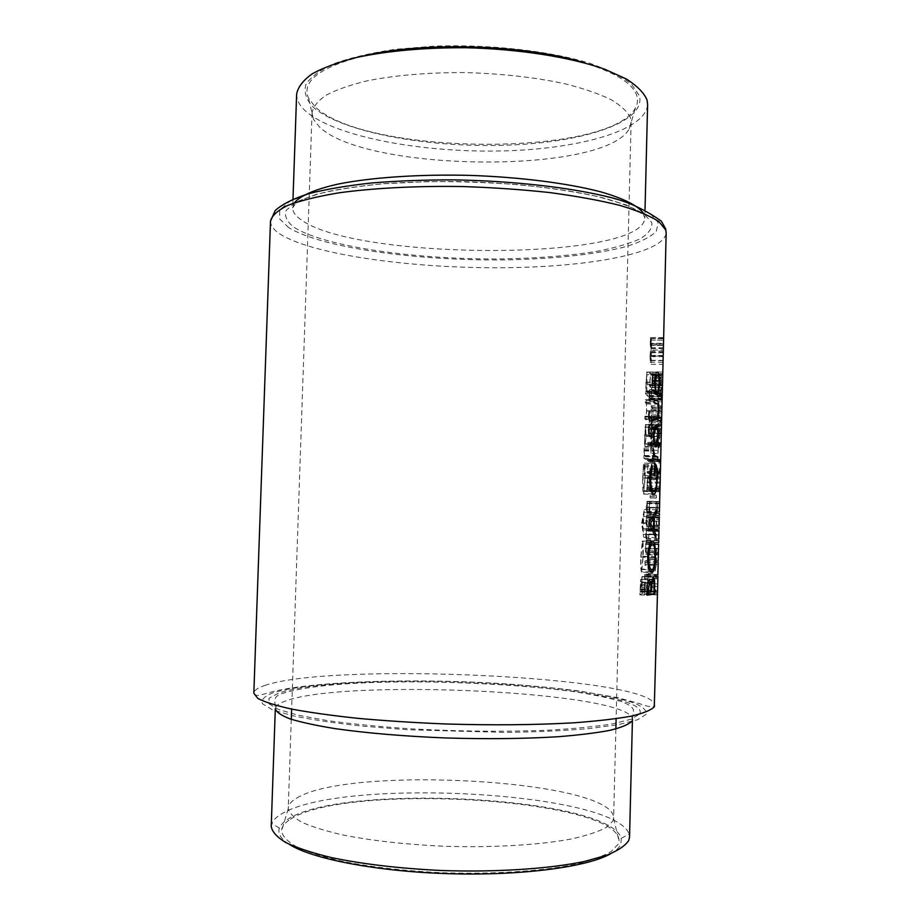 <?xml version="1.0" encoding="UTF-8"?>
<svg xmlns="http://www.w3.org/2000/svg" width="920" height="920" viewBox="0 0 920 920"><rect width="100%" height="100%" fill="white"/><g stroke="black" fill="none" stroke-linecap="round" stroke-linejoin="round"><path stroke-width="0.69" stroke-dasharray="4.6 3.45" d="M296.631 94.093C296.527 99.877 299.46 105.489 305.405 110.94C333.753 136.125 417.622 152.133 496.282 151.041C574.851 150.098 645.84 131.445 647.611 104.512M312.524 106.547C340.009 131.629 424.258 147.349 501.618 145.337C578.933 143.554 645.955 123.234 639.492 96.013L631.856 84.548C622.369 76.935 608.396 69.851 589.904 63.319C549.631 50.956 490.636 44.218 434.849 46.092L395.439 49.289C371.266 52.854 350.842 57.626 334.155 63.583C320.079 70.023 310.661 76.981 305.911 84.421C303.841 91.942 306.049 99.325 312.524 106.547M362.008 56.292C319.148 67.666 301.323 81.593 308.522 98.084L314.858 106.467C363.688 155.549 609.419 157.722 635.513 107.789C637.56 104.006 638.031 100.107 636.928 96.094C633.397 83.87 615.952 72.806 584.602 62.893M630.487 117.955C627.567 111.734 621.069 105.616 610.983 99.59C598.874 93.759 583.625 88.515 565.248 83.846C535.026 77.314 501.434 73.566 464.462 72.588C427.65 72.484 395.186 75.233 367.046 80.856C350.141 84.951 336.524 89.723 326.197 95.151C317.929 100.82 313.214 106.709 312.053 112.792L313.49 119.301L319.527 127.006C366.125 172.247 605.004 174.57 629.292 128.673L631.108 122.268L630.487 117.955M296.7 798.111C349.497 765.026 613.812 779.918 613.629 817.903L612.812 821.077L606.015 827.609C598.115 831.783 586.73 835.544 571.849 838.867C539.442 845.054 491.774 847.883 442.669 846.193C405.272 844.422 372.324 840.753 343.815 835.176C326.692 831.289 312.915 827.08 302.473 822.537C294.124 817.914 289.386 813.326 288.248 808.749L288.248 808.255C288.443 804.644 291.26 801.262 296.7 798.111M271.227 826.424L271.837 823.503C273.159 820.203 276.276 817.098 281.186 814.165C339.917 777.112 614.675 791.303 629.107 834.106L629.544 837.062M289.19 844.261C280.749 838.764 277.495 833.382 279.404 828.126C280.589 824.918 283.498 821.894 288.144 819.041C343.505 782.77 608.821 796.639 621.276 838.269L620.851 844.307C619.436 847.584 615.997 850.747 610.558 853.794M290.513 819.225C346.276 782.161 620.851 798.491 619.022 841.133L618.24 844.111L611.317 851.437C603.198 856.14 591.422 860.384 575.989 864.156C542.386 871.194 492.74 874.494 441.588 872.712C402.615 870.814 368.334 866.766 338.732 860.568C320.976 856.244 306.716 851.552 295.964 846.492C287.385 841.34 282.566 836.211 281.497 831.105C281.52 826.873 284.533 822.917 290.513 819.225M663.17 357.247L663.193 356.201M653.706 592.859L653.74 591.295L655.856 590.283L653.936 583.372L656.167 577.311L654.131 575.126L654.166 573.574L656.776 576.575L654.534 583.36L656.408 591.468L653.706 592.859L647.956 592.63L646.679 591.088L656.408 591.468M661.583 418.025L661.871 411.424L649.52 411.263L649.842 417.864L661.583 418.025L661.56 422.82L649.336 422.843L661.56 422.82M649.336 422.843L649.485 412.838L661.802 412.999L661.583 423.016M657.386 552.966L656.776 552.839L656.731 555.082L656.569 552.805L654.683 552.529L654.718 550.988L656.604 551.241L656.661 549.01L657.386 552.966L647.577 552.632L647.622 551.068L657.42 551.39M656.317 540.925L656.19 534.244L656.317 540.925L648.646 540.684L648.818 534.025L656.477 534.255M657.892 507.886L656.754 514.487L655.707 507.989C655.903 503.987 656.362 501.791 657.064 501.411L657.892 507.886L649.048 507.644L649.324 502.86L657.719 503.091M658.317 490.072L658.087 491.556L658.156 488.658L658.317 490.072L649.485 489.854L649.623 488.451L658.156 488.658M657.558 590.812L657.57 589.927M658.731 539.316L658.95 530.438M659.387 512.026L659.594 503.343M660.663 461.506L660.606 464.059M660.571 465.025L660.583 461.242M659.364 468.659L659.203 475.801L658.019 477.848L657.731 469.97L656.822 474.49L657.271 479.745L656.477 474.639C656.65 470.879 657.075 468.809 657.754 468.429L658.409 475.72L659.364 468.659L649.669 468.452L659.168 468.728M660.031 443.325L657.823 453.468L658.03 445.303L657.259 445.522L657.306 443.98L658.064 443.762L658.11 441.772L658.375 443.67L660.031 443.003L650.244 443.152L660.031 443.003M659.249 426.696L658.444 426.431L657.754 421.567C658.133 417.093 658.731 414.897 659.525 414.978L660.192 415.242L660.583 420.279C660.376 424.775 659.928 426.914 659.249 426.696L651.348 426.581L650.808 420.141L660.583 420.279M661.066 398.325L661.054 390.459L658.317 398.314L661.319 387.665L661.066 398.325L651.371 398.21L651.636 387.573L661.319 387.665M660.56 378.476L661.296 375.762L661.549 380.098L660.894 385.606L660.433 383.445L659.582 387.297L658.708 382.007L660.146 375.728L660.56 378.476L652.441 378.407L652.855 375.567L659.893 375.624M660.801 409.089L660.64 407.583L658.156 408.813L658.191 407.284L660.882 405.881L660.801 409.089L651.119 408.963L651.188 405.754L660.882 405.881M659.467 437.563L659.72 429.766L657.386 440.461L657.673 428.8L657.823 436.678L659.778 428.202L660.272 433.113L659.433 439.116L659.467 437.563L650.831 437.414L650.785 438.966L659.433 439.116M659.513 462.518L659.352 460.931L656.88 461.587L656.914 460.046L659.594 459.298L659.513 462.518L649.819 462.311L649.888 459.103L659.594 459.298M656.696 490.291L656.385 491.751L656.455 488.876L656.696 490.291L650.256 490.13L650.394 488.738L656.455 488.876M659.858 490.164L660.215 478.756M659.065 525.665L659.283 516.798M645.84 552.552L646.53 548.067L646.058 543.685L645.357 548.262L645.84 552.552L658.456 552.977L658.616 544.099M656.546 496.697L656.236 498.157L656.305 495.282L656.546 496.697L650.095 496.535L650.233 495.132L656.305 495.282M655.189 531.3L655.235 529.747L657.455 529.862L655.511 518.04L658.179 518.029L658.145 519.593L656.178 519.593L657.857 531.449L648.14 531.15L657.857 531.449M655.385 544.514L655.017 545.87L655.144 543.041L655.385 544.514L648.933 544.295L649.083 542.846L655.144 543.041M656.65 557.98L655.396 571.159L654.35 564.316L654.557 557.623L656.65 557.98L647.852 557.681L654.557 557.623M661.411 430.284L661.434 429.237M662.112 401.2L662.009 400.603M663.32 345.414L663.619 338.525L651.303 338.491L651.613 345.368L663.32 345.414L663.308 349.945L651.107 350.083L663.308 349.945M651.107 350.083L651.256 340.055L663.584 340.089L663.331 350.129M662.457 386.768L662.365 386.112M662.745 374.831L662.688 377.372M662.664 378.327L662.653 374.118M642.263 593.572L639.86 594.906L640.688 579.531L641.263 582.498L642.022 576.529L642.263 593.572L647.001 593.756M639.86 594.906L646.967 595.182M640.837 579.278L649.635 579.611M641.263 582.498L650.233 582.832M642.022 576.529L653.223 576.943M642.459 585.626L654.074 586.074M640.262 588.443L640.17 592.077L640.952 591.663L640.78 581.957L640.262 588.443L647.128 588.708M640.17 592.077L647.036 592.353M640.78 581.957L647.898 582.222M640.998 589.869L650.819 590.26M640.952 591.663L650.773 592.054M641.194 591.537L642.091 591.065L641.953 579.186L641.194 591.537L650.773 591.905M641.401 584.212L650.681 584.568M641.953 579.186L651.82 579.554M642.183 587.305L654.039 587.765M642.091 591.065L653.947 591.525M652.855 375.567L652.591 387.228L652.13 375.682L661.123 375.659M652.234 375.578L652.441 378.407M653.085 377.234L659.203 377.28M653.119 381.961L658.708 382.007M652.591 387.228L659.582 387.297M652.326 383.375L660.433 383.445M651.992 385.526L660.894 385.606M651.785 380.017L661.549 380.098M661.342 380.362L661.101 377.2L660.617 380.857L660.928 384.065L661.342 380.362L651.912 380.282L652.027 383.973L660.928 384.065M652.027 383.973L652.188 377.119L661.101 377.2M652.188 377.119L651.912 380.282M652.326 380.788L660.617 380.857M660.353 380.995L659.847 377.166L659.065 381.823L659.617 385.756L660.353 380.995L652.452 380.926L652.625 385.687L659.617 385.756M652.625 385.687L652.82 377.108L659.847 377.166M652.82 377.108L652.452 380.926M652.981 381.765L659.065 381.823M651.636 387.573L652.717 398.256L651.705 390.367L651.509 398.372L660.859 398.475M652.717 398.256L658.317 398.314M652.636 399.522L658.432 399.579M651.705 390.367L661.054 390.459M651.188 405.754L652.464 407.203L652.429 408.744L651.291 407.456L651.222 410.124L660.571 410.239M651.222 410.124L651.119 408.963M652.464 407.203L658.191 407.284M652.429 408.744L658.156 408.813M651.291 407.456L660.64 407.583M650.808 420.141L651.624 414.874L652.154 421.486L657.754 421.567M652.154 421.486L651.348 426.581M651.624 414.874L659.525 414.978M659.283 425.155C659.835 425.373 660.192 423.775 660.387 420.359L660.065 416.772L658.755 417.496L658.11 421.394L658.605 424.959L659.283 425.155L651.383 425.028L652.027 421.303L658.11 421.394M652.027 421.303L651.59 416.415L650.946 420.221L660.387 420.359M650.946 420.221L651.383 425.028M651.59 416.415L659.49 416.53M651.9 417.404L658.755 417.496M650.785 438.966L651.004 428.065L651.624 436.574L651.946 428.72L651.659 440.358L650.981 429.628L650.624 433.147L660.077 433.308M650.624 433.147L650.831 437.414M650.497 432.952L660.272 433.113M651.004 428.065L659.778 428.202M651.624 436.574L657.823 436.678M651.82 428.593L658.019 428.685M651.946 428.72L657.673 428.8M651.659 440.358L657.386 440.461M651.291 433.239L658.846 433.366M650.981 429.628L659.72 429.766M650.256 442.83L651.153 443.543L651.199 441.554L651.578 443.877L651.049 453.341L657.823 453.468M651.049 453.341L650.244 443.152M651.153 443.543L658.375 443.67M651.199 441.554L658.421 441.68M651.325 441.657L658.11 441.772M651.279 443.647L658.064 443.762M651.578 443.877L657.306 443.98M651.544 445.406L657.259 445.522M651.245 445.188L658.03 445.303M658.341 445.211L658.214 450.351L659.467 444.808L650.555 444.647L659.467 444.808M650.555 444.647L650.992 450.213L658.214 450.351M650.992 450.213L651.107 445.084M649.888 459.103L651.188 459.919L651.153 461.46L649.991 460.747L649.922 463.416L659.295 463.611M649.922 463.416L649.819 462.311M651.188 459.919L656.914 460.046M651.153 461.46L656.88 461.587M649.991 460.747L659.352 460.931M649.796 468.533L649.98 475.536L650.555 468.268L650.371 479.584L650.509 469.821L650.095 477.675L649.485 475.582L659.203 475.801M649.485 475.582L649.669 468.452M649.658 474.433L659.03 474.639M649.98 475.536L658.409 475.72M650.003 473.489L658.501 473.673M650.555 468.268L657.754 468.429M650.865 474.513L656.477 474.639M650.371 479.584L657.271 479.745M650.405 478.043L657.306 478.193M650.739 474.352L656.822 474.49M650.509 469.821L657.731 469.97M650.13 473.834L658.237 474.007M650.095 477.675L658.019 477.848M656.535 488.934L650.359 488.773L650.325 491.602L656.385 491.751M650.325 491.602L650.256 490.13M650.463 490.21L656.132 490.348M648.485 471.914L648.45 473.489L647.094 472.811L648.45 461.391L647.393 460.747L647.427 459.16L648.784 460L647.427 471.373L660.146 472.167M648.45 473.489L660.249 473.754M647.094 472.811L660.088 473.098M647.105 472.477L660.1 472.765M648.45 461.391L660.64 461.644M647.393 460.747L660.376 461.012M647.427 459.16L660.422 459.425M648.784 460L660.399 460.23M648.772 460.356L660.387 460.586M647.427 471.373L660.192 471.649M648.013 491.498L646.645 491.038L647.703 476.79L648.013 491.498L659.824 491.786M646.645 491.038L659.651 491.36M646.921 481.838L659.904 482.137M647.703 476.79L660.272 477.066M646.829 489.497L647.91 489.877L647.668 478.365L646.829 489.497L659.686 489.808M647.91 489.877L659.674 490.164M647.036 482.804L659.87 483.115M647.668 478.365L660.1 478.653M660.249 478.906L659.916 490.164M648.048 482.816L660.1 483.103M647.657 507.483L646.794 513.268L646.219 507.207L647.094 501.239L647.657 507.483L659.421 507.805M646.794 513.268L659.398 513.613M646.219 507.207L659.237 507.564L646.357 507.184L646.841 511.681L647.519 507.403L659.479 507.725L659.456 511.968M647.094 501.239L659.686 501.572M647.519 507.403L647.047 502.826L659.456 503.159M647.047 502.826L646.357 507.184M659.663 503.309L659.479 507.725M647.381 503.573L659.629 503.907M647.323 521.007L646.461 526.884L645.886 520.915L646.76 514.855L647.323 521.007L659.088 521.352M646.461 526.884L659.077 527.252M645.886 520.915L658.904 521.295M646.76 514.855L659.364 515.212M646.024 520.87L646.817 524.929L646.714 516.442L646.024 520.87L658.904 521.237M646.714 516.442L659.134 516.787M659.33 516.925L659.122 525.584M647.047 517.143L659.306 517.488M647.185 520.95L659.157 521.295M647.001 534.543L646.127 540.511L645.553 534.623L646.426 528.471L647.001 534.543L658.766 534.911M646.127 540.511L658.743 540.914M645.553 534.623L658.57 535.026M646.426 528.471L659.03 528.851M645.69 534.566L646.472 538.534L646.392 530.058L645.69 534.566L658.57 534.957M646.392 530.058L658.812 530.438M659.007 530.553L658.8 539.212M646.714 530.725L658.973 531.093M646.863 534.497L658.823 534.865M646.668 548.09L645.806 554.139L645.207 548.343L646.093 542.098L646.668 548.09L658.444 548.481M645.806 554.139L658.398 554.576M645.207 548.343L658.237 548.768M646.093 542.098L658.708 542.501M645.357 548.262L658.248 548.688M646.058 543.685L658.49 544.088M658.674 544.191L658.467 552.862M646.38 544.306L658.651 544.709M646.53 548.067L658.501 548.458M644.977 565.236L644.943 560.935L646.323 560.544L646.288 562.131L645.046 562.499L644.977 565.236L657.949 565.697M644.862 564.236L657.88 564.696M644.943 560.935L657.961 561.395M646.323 560.544L658.156 560.958M646.288 562.131L657.938 562.534M645.046 562.499L657.926 562.948M644.644 578.967L644.609 574.678L646.001 574.115L645.955 575.702L644.713 576.219L644.644 578.967L657.616 579.45M644.529 577.978L657.547 578.462M644.609 574.678L657.627 575.149M646.001 574.115L657.834 574.551M645.955 575.702L657.605 576.127M644.713 576.219L657.593 576.691M641.619 572.183C640.872 571.653 640.573 566.628 640.722 557.106L642.379 541.063C643.115 541.846 643.402 546.917 643.241 556.278L641.619 572.183L651.567 572.539M640.722 557.106L647.634 557.347M642.379 541.063L652.579 541.385M643.241 556.278L654.936 556.669M642.309 543.72L640.976 556.922C640.837 564.765 641.079 568.962 641.688 569.526L642.999 556.439L642.309 543.72L650.141 543.973M640.976 556.922L647.645 557.152M642.999 556.439L654.936 556.841M641.688 569.526L651.923 569.894M641.619 523.192L644.322 509.438L643.068 529.874L643.644 537.188L641.619 523.192L648.715 523.399M641.619 522.813L648.726 523.02M644.322 509.438L656.477 509.772M644.253 512.29L655.201 512.589M643.402 516.534L652.924 516.798M643.068 529.874L652.648 530.161M643.712 534.313L654.706 534.658M643.644 537.188L655.799 537.567M643.126 517.903L642.091 523.054L642.861 528.448L643.126 517.903L652.096 518.155M642.091 523.054L648.726 523.25M642.861 528.448L651.889 528.712M642.666 477.71L643.459 464.577L642.907 477.905L643.851 491.073L644.92 477.917L644.494 465.911L644.011 475.594L644.31 463.139C645.046 463.99 645.322 469.027 645.15 478.25L643.529 494.109C642.781 492.936 642.494 487.473 642.666 477.71L649.577 477.859M643.459 464.577L651.751 464.761M643.586 466.957L651.038 467.118M642.907 477.905L649.566 478.055M643.586 491.452L651.475 491.648M644.92 477.917L656.834 478.193M644.494 465.911L654.499 466.118M644.253 475.709L654.994 475.95M644.011 475.594L654.269 475.835M644.31 463.139L654.568 463.346M645.15 478.25L656.822 478.515M644.403 490.751L654.798 491.004M643.529 494.109L653.729 494.362M645.553 459.298L643.851 458.263L644.138 448.051L644.483 455.48L645.61 456.676L645.553 459.298L657.685 459.54M643.851 458.263L652.763 458.447M643.919 455.607L652.832 455.779M644.172 455.768L652.82 455.94M644.023 450.317L652.844 450.489M644.138 448.051L653.119 448.212M644.287 449.627L652.889 449.788M644.219 450.961L652.844 451.122M644.483 455.48L653.602 455.664M645.61 456.676L652.809 456.826M644.264 594.297L644.391 583.384L645.598 591.985L644.471 586.017L644.264 594.297L657.156 594.814M644.126 594.377L657.156 594.895M644.391 583.384L657.42 583.878M645.598 591.985L657.386 592.445M645.506 593.377L657.374 593.848M644.471 586.017L657.363 586.511M647.714 396.232L645.449 393.541L646.829 372.036L646.875 392.553L647.783 393.633L647.714 396.232L660.422 396.37M645.449 393.541L654.338 393.633M645.506 390.897L654.407 390.988M645.817 391.276L654.396 391.356M645.69 382.156L654.511 382.237M646.829 372.036L657.029 372.117M647.415 384.296L659.099 384.399M646.875 392.553L654.361 392.633M647.783 393.633L654.568 393.714M646.771 374.67L645.897 382.444L646.357 391.92L647.208 384.1L646.771 374.67L657.57 374.75M645.897 382.444L654.499 382.524M647.208 384.1L659.099 384.215M646.357 391.92L654.373 392M645.633 419.647L644.817 418.876L644.885 416.219L646.07 416.955L646.564 410.757L646.404 403.983L645.231 402.235L645.299 399.591L646.116 400.51L646.76 410.987L645.633 419.647L656.374 419.796M644.817 418.876L653.717 419.002M644.885 416.219L653.786 416.346M646.07 416.955L657.478 417.116M646.564 410.757L658.456 410.906M646.404 403.983L657.834 404.122M645.231 402.235L654.131 402.339M645.299 399.591L654.189 399.694M646.116 400.51L654.166 400.603M646.76 410.987L658.444 411.136M644.483 443.359L645.553 424.568L646.139 436.344L645.012 446.74L644.483 443.359L654.016 443.532M644.403 434.918L653.223 435.068M644.874 426.972L654.407 427.121M645.553 424.568L655.96 424.729M646.139 436.344L657.834 436.54M645.012 446.74L655.845 446.947M645.495 427.202L644.609 435.103L645.069 444.118L645.943 436.183L645.495 427.202L656.317 427.363M644.609 435.103L653.223 435.252M645.943 436.183L657.846 436.39M645.069 444.118L654.223 444.279M649.623 488.451L649.554 491.337L658.087 491.556M649.554 491.337L649.485 489.854M649.704 489.934L657.915 490.141M650.233 495.132L650.164 497.996L656.236 498.157M650.164 497.996L650.095 496.535M650.313 496.593L655.983 496.742M649.324 502.86L649.704 501.216L650.037 507.828L649.394 514.28L649.094 512.497L657.49 512.739M649.094 512.497L649.048 507.644M649.704 501.216L657.064 501.411M650.037 507.828L655.707 507.989M649.394 514.28L656.754 514.487M657.685 507.909L657.029 502.952L656.018 507.978L656.788 512.934L657.685 507.909L649.163 507.679L649.428 512.727L656.788 512.934M649.428 512.727L649.669 502.768L657.029 502.952M649.669 502.768L649.163 507.679M649.922 507.817L656.018 507.978M648.14 531.15L649.462 519.397L648.428 519.305L648.462 517.753L649.773 517.879L648.462 529.587L655.235 529.747M649.497 529.575L649.451 531.127M648.14 530.828L657.869 531.116M649.462 519.397L656.178 519.593M648.428 519.305L658.145 519.593M648.462 517.753L658.179 518.029M649.773 517.879L655.511 518.04M649.773 518.224L655.5 518.397M648.462 529.587L657.455 529.862M648.818 534.025L648.784 540.672L656.029 540.903M648.945 534.014L656.19 534.244M649.083 542.846L649.002 545.721L655.074 545.916M649.002 545.721L648.933 544.295M649.152 544.272L654.833 544.456M647.622 551.068L648.071 548.757L648.129 550.965L648.98 550.792L647.921 554.783L647.979 552.552L656.776 552.839M648.013 550.988L656.822 551.275M648.071 548.757L656.869 549.044M648.186 548.734L656.661 549.01M648.129 550.965L656.604 551.241M648.98 550.792L654.718 550.988M648.933 552.345L654.683 552.529M648.094 552.517L656.569 552.805M648.036 554.748L656.512 555.036M647.921 554.783L656.731 555.082M648.818 557.428L648.002 570.883L647.806 559.245L656.615 559.544M647.806 559.245L647.852 557.681M648.772 558.98L654.522 559.176M648.611 559.026L654.948 559.245M648.669 564.121L654.35 564.316M648.002 570.883L655.396 571.159M647.668 564.397L656.523 564.707M647.99 559.188L656.293 559.475M656.317 564.639L655.672 559.36L654.66 564.316L655.431 569.595L656.317 564.639L647.783 564.339L648.048 569.33L655.431 569.595M648.048 569.33L648.301 559.107L655.672 559.36M648.301 559.107L647.783 564.339M648.554 564.098L654.66 564.316M647.875 446.752L647.841 442.324L649.186 443.371L649.152 444.935L647.944 444.026L647.875 446.752L660.801 446.982M647.76 445.602L660.744 445.843M647.841 442.324L660.824 442.554M649.186 443.371L660.801 443.578M649.152 444.935L660.939 445.153M647.944 444.026L660.779 444.256M648.255 429.444L648.428 435.401L648.657 424.269L649.301 432.986L649.635 424.959L649.347 436.85L648.623 425.868L648.255 429.444L661.112 429.651M648.473 433.815L661.112 434.033M648.428 435.401L661.216 435.62M648.117 429.249L661.112 429.444M648.657 424.269L661.434 424.465M649.301 432.986L661.284 433.182M649.497 424.833L661.48 425.017M649.635 424.959L661.422 425.143M649.347 436.85L661.135 437.058M648.956 429.571L661.422 429.766M648.623 425.868L661.261 426.052M649.485 412.838L649.06 420.716L648.428 418.243L661.399 418.428M648.428 418.243L648.6 410.987L661.572 411.159M648.6 410.987L661.572 411.297M648.738 411.125L648.6 417.139L661.526 417.323M648.6 417.139L648.922 418.45L661.434 418.634M648.922 418.45L648.956 416.346L661.687 416.53M648.956 416.346L649.52 411.263M649.842 417.864L649.439 422.636M649.37 421.268L661.618 421.44M649.704 417.634L661.641 417.806M649.083 416.772L661.675 416.955M649.06 420.716L661.63 420.9M650.198 401.637L648.865 400.096L649.497 389.666L650.198 401.637L661.986 401.787M648.865 400.096L661.836 400.246M649.071 392.622L662.032 392.759M649.497 389.666L662.262 389.792M649.75 393.599L662.262 393.737M649.635 399.36L661.859 399.498M650.244 400.073L661.836 400.211M649.048 398.671L649.462 391.253L649.048 398.671L661.871 398.82M649.462 391.253L662.101 391.379M649.566 396.117L662.205 396.255M649.497 399.199L661.859 399.337M646.679 591.088L647.956 583.107L647.036 576.219L648.428 573.355L647.393 576.978L648.197 582.808L647.07 589.938L648.002 591.065L653.74 591.295M648.002 591.065L647.956 592.63M646.679 590.87L656.42 591.249M647.956 583.107L654.534 583.36M647.036 576.449L656.765 576.805M647.036 576.219L656.776 576.575M648.428 573.355L654.166 573.574M648.393 574.919L654.131 575.126M647.393 576.978L656.167 577.311M648.197 582.808L653.947 583.027M648.186 583.153L653.936 583.372M647.07 589.938L655.856 590.283M651.256 340.055L650.831 347.748L650.221 344.839L663.17 344.885M650.221 344.839L650.394 337.605L663.343 337.64M650.394 337.605L663.343 337.881M650.532 337.847L650.382 343.839L663.193 343.884M650.382 343.839L650.705 345.368L663.24 345.425M650.705 345.368L650.739 343.263L663.446 343.309M650.739 343.263L651.303 338.491M651.613 345.368L651.233 349.887M651.153 348.507L663.366 348.565M651.475 345.058L663.389 345.092M650.865 343.781L663.435 343.815M650.831 347.748L663.389 347.806M650.049 356.063L650.221 362.204L650.44 351.084L651.072 360.318L651.406 352.417L651.119 364.262L650.313 352.751L650.049 356.063L662.871 356.132M650.256 360.628L662.883 360.697M650.221 362.204L662.975 362.284M649.911 355.775L662.883 355.844M650.44 351.084L663.182 351.141M651.072 360.318L663.032 360.387M651.268 352.199L663.228 352.256M651.406 352.417L663.17 352.475M651.119 364.262L662.883 364.343M650.739 356.638L663.182 356.707M650.417 352.682L663.009 352.74M650.589 385.744L650.555 387.308L649.221 385.584L650.567 375.049L649.554 371.99L650.877 373.876L649.554 384.376L650.589 385.744L662.262 385.848M650.555 387.308L662.331 387.423M649.221 385.584L662.193 385.71M649.232 385.25L662.193 385.376M650.567 375.049L662.722 375.153M649.52 373.577L662.481 373.681M649.554 371.99L662.515 372.094M650.877 373.876L662.607 373.968M650.865 374.233L662.641 374.325M649.554 384.376L662.285 384.491M643.379 213.21L644.805 218.236C642.01 261.119 358.179 260.693 301.645 220.19C295.63 216.154 292.64 212.025 292.686 207.782L294.411 202.848M294.4 227.55C325.668 247.066 417.128 259.681 500.813 258.934C537.119 258.382 569.422 255.806 597.712 251.194C615.031 247.779 629.084 243.708 639.871 238.97C648.416 233.898 652.395 228.436 651.82 222.571L643.781 213.612L625.761 204.78L598.069 196.65C575.161 191.728 548.918 187.761 519.34 184.748C488.612 182.424 457.723 181.378 426.673 181.631L383.157 183.781C356.58 186.369 334.224 189.922 316.1 194.43L296.113 202.02L286.085 210.415C284.211 216.223 286.983 221.939 294.4 227.55M288.707 227.631L279.623 218.868L279.749 209.898L289.95 201.192L310.511 193.303L340.952 186.794C365.757 183.287 393.794 181.01 425.063 179.952C474.662 179.434 521.467 182.263 565.478 188.439C592.101 192.947 614.123 198.156 631.522 204.044L650.026 213.21L658.156 222.479L656.328 231.357C650.543 236.934 640.699 241.948 626.807 246.376C596.217 254.644 550.896 259.302 501.779 259.934C415.633 260.693 321.425 247.779 288.707 227.631M270.503 221.111C270.468 225.86 274.137 230.483 281.497 234.968C315.226 254.92 409.4 267.869 496.938 267.766C584.327 267.743 664.171 254.092 666.16 232.852M632.442 719.302L633.466 711.16C633.673 709.032 632.281 705.858 621.747 701.707C609.5 698.004 593.71 694.681 574.402 691.713C553.656 688.988 531.139 686.711 506.816 684.894C420.532 679.523 321.149 680.512 280.795 693.979C277 695.417 274.999 697.601 274.781 700.511L275.31 708.699C275.505 705.985 278.76 703.478 285.085 701.201C344.597 678.074 631.235 691.69 632.442 719.302L631.752 721.326M639.791 713.908C653.994 685.457 342.941 669.599 278.277 693.335L269.065 698.257L268.881 703.731L278.553 709.515L298.367 715.277L327.888 720.67C351.98 723.959 379.281 726.662 409.756 728.778C458.16 731.423 503.999 731.906 547.297 730.238C573.539 728.755 595.332 726.627 612.674 723.867L631.293 719.175L639.791 713.908M646.219 714.276L637.606 719.739L618.47 724.626L589.145 728.582C564.88 730.652 537.096 731.94 505.804 732.423L408.043 729.767L362.365 726.133C334.57 723.074 311.328 719.601 292.64 715.725L272.262 709.734L262.441 703.742C260.946 699.856 264.316 696.279 272.515 693.001C306.774 681.915 402.626 678.396 489.635 683.065C527.39 685.227 560.958 688.516 590.318 692.921C608.293 696.003 622.874 699.349 634.041 702.983C642.873 706.709 646.932 710.47 646.219 714.276M265.742 685.17C258.048 687.596 254.081 690.276 253.828 693.22C255.323 697.21 262.327 694.462 262.695 694.428L270.043 692.38C309.212 681.341 415.196 677.764 507.334 683.985C533.324 685.871 557.474 688.24 579.784 691.092L617.676 697.67L639.86 703.719C648.094 707.261 655.73 707.422 654.81 705.122C651.74 676.499 335.421 661.871 265.742 685.17M639.998 589.053L647.116 589.329M641.24 589.766L650.819 590.145M651.383 431.974L658.755 432.101M648.14 486.059L659.95 486.335M646.737 487.45L659.732 487.772M646.863 488.244L659.72 488.566M647.956 487.853L659.962 488.14M646.841 511.681L659.249 512.014M646.507 525.285L658.915 525.653M646.173 538.913L658.582 539.304M645.046 456.32L652.809 456.481M645.668 416.99L653.763 417.105M646.012 403.098L656.707 403.224M649.048 428.283L661.457 428.478M648.956 396.623L661.928 396.773M649.658 398.096L662.158 398.245M649.129 395.439L661.952 395.577M650.831 355.396L663.205 355.465M292.997 199.099L292.686 207.782L296.01 203.101C301.576 199.525 311.293 195.868 325.151 192.153C341.354 188.68 360.916 185.851 383.835 183.689C408.227 182.033 434.044 181.332 461.288 181.585C516.062 182.919 568.928 189.324 603.601 198.007C619.344 202.469 630.982 206.804 638.491 211.013L644.333 216.349L644.805 218.236L645.023 209.541M313.49 119.301L308.522 98.084M631.108 122.268L616.124 718.716M615.871 728.928L613.629 817.903M279.404 828.126L271.837 823.503M613.606 818.409L619.022 841.133M288.248 808.749L281.497 831.105M621.276 838.269L629.107 834.106M312.053 112.792L291.64 709.09M291.283 719.29L288.248 808.255M629.292 128.673L635.513 107.789M649.129 579.841L640.688 579.531M652.797 577.208L641.861 576.794M647.852 582.371L640.688 582.107M651.785 579.726L641.861 579.347M660.146 375.728L652.74 375.659M659.283 387.171L652.717 387.113M660.732 385.514L652.084 385.434M661.296 375.762L652.13 375.682M661.192 377.246L652.142 377.177M660.836 384.008L652.084 383.928M660.019 377.234L652.74 377.177M659.433 385.687L652.706 385.618M658.444 426.431L651.716 426.328M660.192 415.242L651.268 415.115M660.065 416.772L651.279 416.645M658.605 424.959L651.705 424.856M659.985 428.352L650.877 428.214M659.858 429.858L650.9 429.72M658.053 468.613L650.417 468.441M657.098 479.561L650.452 479.412M657.236 478.101L650.452 477.94M657.926 470.085L650.417 469.924M656.317 491.705L650.359 491.556M660.226 477.388L647.461 477.089M660.088 478.894L647.473 478.607M659.318 513.176L647.162 512.842M659.594 501.986L646.737 501.653M659.433 503.504L646.76 503.171M659.444 511.669L647.151 511.336M658.984 526.792L646.817 526.435M659.26 515.637L646.415 515.28M659.099 517.155L646.426 516.798M659.122 525.285L646.817 524.929M658.651 540.419L646.484 540.04M658.938 529.299L646.081 528.919M658.778 530.817L646.105 530.426M658.8 538.913L646.472 538.534M658.317 554.058L646.15 553.656M658.605 542.972L645.759 542.558M658.456 544.49L645.771 544.077M658.467 552.563L646.139 552.149M651.475 541.926L642.022 541.615M650.624 571.952L641.942 571.642M649.957 544.398L642.045 544.145M652.659 569.48L641.942 569.089M654.557 491.337L643.851 491.073M652.774 493.833L643.885 493.603M656.696 372.37L646.519 372.301M655.488 374.957L646.53 374.888M657.834 391.816L646.599 391.69M655.408 419.485L646.116 419.359M655.488 425.04L645.242 424.89M655.316 446.602L645.299 446.418M654.258 427.593L645.254 427.455M656.5 444.072L645.288 443.865M658.214 488.704L649.589 488.497M658.03 491.51L649.589 491.303M656.385 495.328L650.21 495.178M656.155 498.111L650.198 497.95M657.351 501.618L649.566 501.411M656.466 514.28L649.52 514.084M657.248 503.125L649.566 502.918M656.569 512.785L649.531 512.589M655.224 543.099L649.048 542.892M655.017 545.87L649.037 545.675M655.144 570.929L648.129 570.676M655.868 559.532L648.197 559.268M655.258 569.445L648.129 569.192M661.399 424.614L648.519 424.419M661.25 426.155L648.543 425.96M661.859 411.585L649.359 411.412M661.606 421.325L649.428 421.141M661.802 413.103L649.37 412.93M662.227 389.907L649.359 389.769M662.101 391.448L649.382 391.31M663.619 338.629L651.119 338.594M663.366 348.427L651.21 348.381M663.55 340.159L651.141 340.124M663.159 351.256L650.29 351.198M663.009 352.808L650.313 352.751"/><path stroke-width="1.38" d="M645.023 209.541L647.611 104.512L647.094 100.142C644.172 93.012 637.295 85.985 626.462 79.051L604.934 69.311C570.503 57.12 518.903 48.921 465.359 47.725C424.546 47.587 388.55 50.784 357.374 57.293C338.663 62.042 323.61 67.551 312.214 73.818C303.105 80.35 297.919 87.112 296.631 94.093L292.997 199.099M584.602 62.893C526.251 44.379 421.348 41.262 362.008 56.292M632.442 719.302L629.544 837.062L628.82 840.339C625.531 845.572 618.194 850.54 606.844 855.22L584.407 861.476C548.688 868.917 495.523 872.413 440.749 870.481C399.027 868.422 362.434 864.098 330.97 857.497C312.144 852.909 297.114 847.941 285.867 842.593C276.977 837.165 272.101 831.772 271.227 826.424L275.31 708.699C276.253 712.034 281.186 715.426 290.111 718.899C301.38 722.338 316.411 725.592 335.225 728.651C366.631 733.102 403.132 736.195 444.716 737.932C486.507 739.208 524.457 738.794 558.566 736.69C579.278 735.022 596.424 732.906 609.994 730.319C621.264 727.536 628.521 724.546 631.752 721.326M610.558 853.794C587.512 866.973 521.514 875.863 449.144 873.701C376.763 871.573 311.42 858.774 289.19 844.261M653.223 435.068L654.016 443.532L655.845 446.947L656.615 446.625C657.616 445.061 658.179 441.703 658.306 436.551C658.432 429.789 657.788 425.845 656.374 424.729L654.407 427.121L653.223 435.068M654.338 393.633L660.422 396.37L660.491 393.772L658.582 392.667L659.571 384.41C659.686 377.591 659.042 373.497 657.627 372.128L656.696 372.37C655.466 373.899 654.73 377.188 654.511 382.237L655.5 391.368L654.407 390.988L654.338 393.633M652.763 458.447L657.685 459.54L657.754 456.918L654.695 455.687L653.119 448.212L653.706 455.952L652.832 455.779L652.763 458.447M648.726 523.02L655.799 537.567L655.868 534.692L654.108 530.207L654.431 516.844L656.408 512.624L656.477 509.772L648.726 523.02M646.967 595.182L654.442 594.056L654.637 586.097C654.787 580.531 654.315 577.484 653.223 576.943L651.291 582.877L649.129 579.841C647.806 581.463 647.139 584.625 647.116 589.329L646.967 595.182M647.634 557.347C647.887 566.938 649.301 572.01 651.866 572.55L652.786 572.033C654.396 569.514 655.293 564.397 655.477 556.692C655.672 547.297 654.718 542.191 652.579 541.385L651.475 541.926C649.313 544.364 648.036 549.516 647.634 557.347M651.751 464.761L649.577 477.859C649.738 487.703 651.13 493.212 653.729 494.362L654.787 493.879L656.029 491.038L657.363 478.538C657.593 469.28 656.673 464.22 654.568 463.346L654.269 475.835L654.994 475.95L655.235 466.141C656.477 467.923 657.006 471.937 656.834 478.193C656.696 484.759 655.937 489.141 654.557 491.337L653.763 491.705C651.74 490.59 650.67 486.036 650.567 478.078L652.337 467.141L651.751 464.761M653.717 419.002L657.685 419.52L658.915 411.148C659.042 404.386 658.363 400.878 656.88 400.637L654.189 399.694L654.131 402.339L657.834 404.122L658.456 410.906L657.478 417.116L653.786 416.346L653.717 419.002M663.193 356.201L659.387 512.026M660.962 444.383L661.101 443.187M657.57 589.927L654.281 706.847C651.095 710.171 643.39 713.276 631.143 716.174C616.262 718.853 597.275 721.061 574.16 722.786C535.934 724.971 493.12 725.374 445.694 723.982C414.897 722.717 385.733 720.843 358.202 718.382C332.35 715.633 310.212 712.54 291.812 709.124C275.942 705.594 264.615 702.029 257.83 698.429L253.828 693.22L270.503 221.111L275.229 210.507C282.498 204.044 293.802 198.386 309.154 193.545C326.703 189.129 347.587 185.598 371.795 182.942C397.555 180.861 424.902 179.837 453.836 179.871C512.175 180.861 569.526 187.289 609.638 197.213C627.635 201.514 644.874 209.484 661.353 221.133L665.7 228.93L666.16 232.852L665.758 230.046L658.961 221.651C650.29 215.993 637.192 210.553 619.678 205.344C599.748 200.399 576.414 196.132 549.7 192.567C521.548 189.52 492.234 187.496 461.759 186.518C416.197 185.84 373.267 188.105 338.836 192.843C317.63 196.397 300.622 200.571 287.822 205.378C277.621 210.427 271.848 215.659 270.503 221.111M658.616 544.099L658.145 561.292M658.95 530.438L658.731 539.316M659.594 503.343L659.697 501.687M660.261 473.259L660.571 465.025M660.583 461.242L660.698 459.931M659.824 491.464L659.858 490.164M660.215 478.756L660.284 477.273M659.283 516.798L659.065 525.665M658.432 554.461L658.456 552.977M658.237 562.718L657.823 575.023M661.434 429.237L661.469 428.202M662.009 400.603L662.158 399.613M663.619 338.525L663.584 340.089M662.365 386.112L662.664 378.327M662.653 374.118L662.791 373.255M647.001 593.756L654.442 594.056M650.233 582.832L651.291 582.877M648.025 592.388L649.589 582.291C650.67 583.13 651.084 585.787 650.819 590.26L650.773 592.054L647.036 592.353M647.128 588.708L648.117 588.742M647.898 582.222L649.589 582.291M651.556 591.939L651.82 584.614L653.154 579.6C653.97 580.509 654.269 583.222 654.039 587.765L653.947 591.525L650.773 591.905M650.681 584.568L651.82 584.614M651.82 579.554L653.154 579.6M659.674 490.164L660.249 478.653L659.973 490.049M659.444 512.026L659.651 503.159L659.249 512.014M659.111 525.665L659.33 516.798L658.915 525.653M658.789 539.316L658.996 530.438L658.582 539.304M648.634 557.186C648.968 550.758 649.98 546.526 651.682 544.456L652.521 544.053C654.293 544.743 655.097 549.01 654.936 556.841C654.775 563.143 654.016 567.352 652.659 569.48L651.923 569.894C649.888 569.353 648.784 565.11 648.634 557.186L647.645 557.152M650.141 543.973L652.521 544.053M655.201 512.589L656.408 512.624M652.924 516.798L654.431 516.844M652.648 530.161L654.108 530.207M654.706 534.658L655.868 534.692M650.543 523.308L653.706 518.202L653.453 528.759L650.543 523.308L648.726 523.25M652.096 518.155L653.706 518.202M651.889 528.712L653.453 528.759M651.038 467.118L652.337 467.141M649.566 478.055L650.567 478.078M651.475 491.648L653.763 491.705M654.499 466.118L655.235 466.141M654.798 491.004L656.029 491.038M652.82 455.94L653.706 455.952M652.889 449.788L653.717 449.811M652.844 451.122L653.58 451.145M653.602 455.664L654.695 455.687M652.809 456.826L657.754 456.918M654.396 391.356L655.5 391.368M657.029 372.117L657.627 372.128M654.361 392.633L658.582 392.667M654.568 393.714L660.491 393.772M655.247 382.536L656.869 374.969L657.57 374.75C658.662 375.843 659.168 379.005 659.099 384.215L657.834 391.816L657.168 392.023C655.925 391.08 655.281 387.906 655.247 382.536L654.499 382.524M654.373 392L657.168 392.023M654.166 400.603L656.88 400.637M653.97 435.263L655.638 427.616L656.317 427.363C657.409 428.202 657.915 431.204 657.846 436.39L655.903 444.314C654.683 443.532 654.028 440.519 653.97 435.263L653.223 435.252M654.223 444.279L655.903 444.314M661.963 398.82L662.262 391.379L661.871 398.82M294.411 202.848C300.058 195.799 314.904 189.255 338.387 184.023C371.588 177.41 419.589 174.121 469.867 175.386C520.122 177.1 567.847 183.241 600.599 191.808C623.737 198.421 638.158 205.827 643.379 213.21M650.819 590.145L651.59 590.18M652.809 456.481L656.374 456.55M653.763 417.105L656.362 417.139M616.124 718.716L615.871 728.928M666.16 232.852L663.619 338.456M663.584 340.066L663.228 355.178M662.641 379.293L662.504 385.192M660.56 465.991L660.41 471.925M659.41 513.555L659.375 515.303M659.088 527.183L659.042 528.931M658.755 540.81L658.72 542.558M657.904 576.38L657.593 589.042M291.64 709.09L291.283 719.29M649.29 582.429L647.852 582.371M652.901 579.761L651.785 579.726M652.786 572.033L650.624 571.952M651.682 544.456L649.957 544.398M654.787 493.879L652.774 493.833M656.869 374.969L655.488 374.957M657.685 419.52L655.408 419.485M656.615 446.625L655.316 446.602M655.638 427.616L654.258 427.593"/></g></svg>
